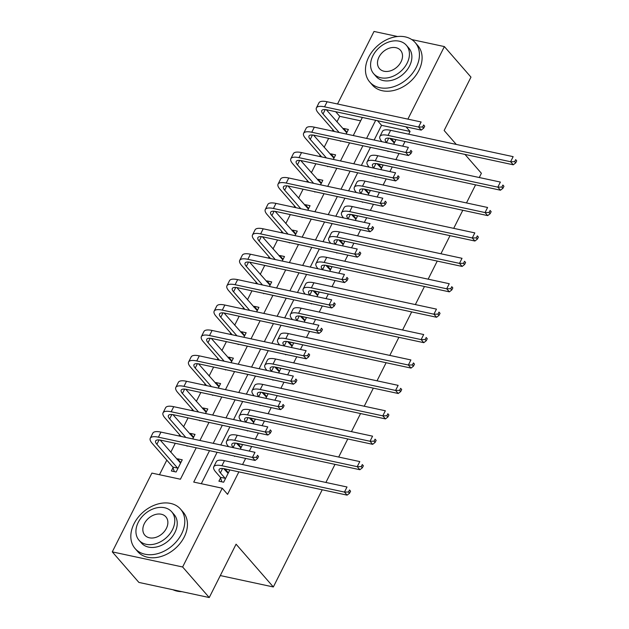 <?xml version="1.0" encoding="UTF-8"?>
<svg xmlns="http://www.w3.org/2000/svg" width="629" height="629" viewBox="0 0 629 629"><rect width="100%" height="100%" fill="white"/><g stroke="black" fill="none" stroke-linecap="round" stroke-linejoin="round"><path stroke-width="0.94" d="M322.221 489.787L273.34 586.967L236.079 544.187L209.245 597.55L138.891 582.423L112.277 551.869L151.896 473.094L180.421 479.219L196.224 447.793M360.669 120.839L339.723 116.334L336.924 121.9M332.953 129.794L332.324 131.036M328.645 138.356L324.139 147.312M320.169 155.206L319.548 156.448M315.86 163.768L311.363 172.723M307.392 180.617L306.763 181.86M303.084 189.18L298.578 198.135M294.608 206.029L293.987 207.271M290.307 214.591L285.802 223.547M281.831 231.441L281.21 232.683M277.523 240.003L273.017 248.958M269.047 256.852L268.426 258.094M264.746 265.414L260.241 274.37M256.27 282.264L255.649 283.498M251.962 290.826L247.456 299.781M243.486 307.675L242.865 308.91M239.185 316.238L234.68 325.185M230.709 333.087L230.088 334.321M226.401 341.649L221.895 350.597M217.925 358.491L217.304 359.733M213.624 367.061L209.119 376.008M205.148 383.902L204.527 385.145M200.84 392.472L196.334 401.42M192.364 409.314L191.743 410.556M188.063 417.876L183.558 426.832M179.587 434.725L178.966 435.968M175.279 443.288L170.773 452.243M166.803 460.137L159.475 474.722M339.723 116.334L335.697 111.718M337.529 103.997L374.019 31.45L397.536 36.506M173.03 467.661L171.363 470.979L176.112 472.002L182.253 459.807L177.496 458.785L177.119 459.532M184.313 445.23L189.062 446.252M192.749 438.932L195.029 434.395L190.28 433.373L189.903 434.12M197.089 419.818L201.846 420.84M205.526 413.52L207.814 408.984L203.057 407.962L202.68 408.708M209.874 394.414L214.623 395.429M218.31 388.109L220.59 383.572L215.833 382.55L215.464 383.297M222.65 369.003L227.407 370.025M231.087 362.697L233.375 358.16L228.618 357.138L228.241 357.885M235.435 343.591L240.184 344.613M243.871 337.286L246.151 332.749L241.394 331.727L241.025 332.474M248.211 318.18L252.968 319.202M256.648 311.874L258.936 307.337L254.179 306.315L253.802 307.062M260.996 292.768L265.745 293.79M269.432 286.462L271.712 281.926L266.955 280.904L266.586 281.65M273.772 267.356L278.529 268.379M282.209 261.051L284.497 256.522L279.74 255.5L279.362 256.239M286.557 241.945L291.306 242.967M294.993 235.647L297.273 231.11L292.516 230.088L292.147 230.827M299.333 216.533L304.09 217.555M307.77 210.235L310.05 205.699L305.301 204.677L304.923 205.424M312.118 191.122L316.867 192.144M320.554 184.824L322.834 180.287L318.077 179.265L317.708 180.012M324.894 165.71L329.651 166.732M333.331 159.412L335.611 154.876L330.862 153.853L330.484 154.6M337.679 140.298L342.428 141.321M346.115 134.001L348.395 129.464L343.638 128.442L343.269 129.189M209.536 450.655L193.724 482.081L222.249 488.214L227.572 494.331L238.871 471.868M242.55 464.54L245.632 458.415M249.32 451.095L251.647 446.456M255.335 439.128L258.417 433.004M262.096 425.684L264.432 421.045M268.111 413.717L271.193 407.592M274.881 400.272L277.208 395.633M280.896 388.305L283.978 382.18M287.657 374.86L289.993 370.222M293.672 362.894L296.754 356.769M300.442 349.449L302.769 344.81M306.457 337.49L309.539 331.357M313.218 324.037L315.554 319.398M319.233 312.078L322.315 305.953M325.995 298.626L328.33 293.987M332.018 286.667L335.092 280.542M338.779 273.214L341.115 268.575M344.794 261.255L347.876 255.13M351.556 247.802L353.891 243.164M357.579 235.844L360.653 229.719M364.34 222.391L366.676 217.752M370.355 210.432L373.437 204.307M377.117 196.979L379.452 192.348M383.14 185.02L386.214 178.895M389.901 171.575L392.237 166.937M395.916 159.609L398.998 153.484M402.678 146.164L405.013 141.525M408.701 134.197L410.077 131.461L381.551 125.328L374.161 140.031M370.473 147.351L361.376 165.443M357.697 172.763L348.6 190.854M344.912 198.174L335.815 216.258M332.136 223.586L323.039 241.67M319.351 248.998L310.254 267.081M306.575 274.409L297.478 292.493M293.79 299.821L284.693 317.904M281.014 325.232L271.917 343.316M268.229 350.644L259.132 368.728M255.453 376.048L246.356 394.139M242.676 401.459L233.579 419.551M229.892 426.871L220.795 444.962M217.115 452.282L201.304 483.717M220.567 477.883L218.9 481.201L223.649 482.223L229.789 470.028L225.033 469.006L224.655 469.745M231.849 455.451L236.598 456.473M240.286 449.153L242.566 444.617L237.809 443.594L237.44 444.333M244.626 430.039L249.383 431.062M253.062 423.742L255.343 419.205L250.594 418.183L250.216 418.93M257.41 404.628L262.159 405.65M265.847 398.33L268.127 393.793L263.37 392.771L263.001 393.518M270.187 379.216L274.944 380.238M278.623 372.918L280.904 368.382L276.155 367.36L275.777 368.107M282.971 353.805L287.72 354.827M291.408 347.507L293.688 342.97L288.931 341.948L288.562 342.695M295.748 328.401L300.505 329.423M304.184 322.095L306.465 317.559L301.716 316.536L301.338 317.283M308.532 302.989L313.281 304.011M316.969 296.684L319.249 292.147L314.492 291.125L314.123 291.872M321.309 277.578L326.066 278.6M329.745 271.272L332.026 266.735L327.277 265.713L326.899 266.46M334.093 252.166L338.842 253.188M342.53 245.86L344.81 241.324L340.053 240.302L339.684 241.049M346.87 226.754L351.627 227.777M355.306 220.449L357.587 215.912L352.838 214.898L352.46 215.637M359.654 201.343L364.403 202.365M368.091 195.037L370.371 190.508L365.614 189.486L365.245 190.225M372.431 175.931L377.188 176.953M380.867 169.633L383.147 165.097L378.399 164.075L378.021 164.814M385.215 150.52L389.964 151.542M393.652 144.222L395.932 139.685L391.175 138.663L390.806 139.41M464.973 154.412L481.397 173.282L479.267 177.527M475.579 184.855L466.482 202.939M462.802 210.267L453.706 228.351M450.018 235.671L440.921 253.762M437.241 261.082L428.145 279.174M424.457 286.494L415.36 304.585M411.68 311.905L402.584 329.997M398.896 337.317L389.799 355.409M386.12 362.729L377.023 380.812M373.335 388.14L364.238 406.224M360.559 413.552L351.462 431.636M347.774 438.963L338.677 457.047M334.998 464.375L325.901 482.459M220.299 575.566L273.34 586.967M209.245 597.55L182.63 566.988L112.277 551.869M456.277 144.426L444.145 130.494L470.979 77.131L444.373 46.577L407.883 119.125M411.759 39.564L444.373 46.577M410.077 131.461L406.051 126.846M222.249 488.214L182.63 566.988M375.678 120.312L366.581 138.404M362.902 145.724L353.805 163.807M350.117 171.135L341.02 189.219M337.341 196.547L328.244 214.631M324.556 221.958L315.459 240.042M311.78 247.37L302.683 265.454M298.995 272.782L289.898 290.865M286.219 298.193L277.122 316.277M273.434 323.597L264.337 341.689M260.658 349.009L251.561 367.1M247.873 374.42L238.776 392.512M235.097 399.832L226 417.923M222.312 425.243L213.215 443.335M199.904 440.473L209.001 422.381M212.688 415.061L221.785 396.97M225.465 389.65L234.562 371.558M238.249 364.238L247.346 346.147M251.026 338.827L260.123 320.743M263.81 313.415L272.907 295.331M276.587 288.003L285.684 269.92M289.371 262.592L298.468 244.508M302.148 237.18L311.245 219.096M314.932 211.769L324.029 193.685M327.709 186.357L336.806 168.273M340.493 160.953L349.59 142.862M353.27 135.542L362.367 117.45M381.551 125.328L377.534 120.713M228.374 472.835L225.033 469.006M180.838 462.622L177.496 458.785M346.98 132.279L343.638 128.442M334.203 157.69L330.862 153.853M321.419 183.102L318.077 179.265M308.642 208.506L305.301 204.677M295.858 233.917L292.516 230.088M283.081 259.329L279.74 255.5M270.297 284.74L266.955 280.904M257.52 310.152L254.179 306.315M244.736 335.564L241.394 331.727M231.959 360.975L228.618 357.138M219.175 386.387L215.833 382.55M206.398 411.798L203.057 407.962M193.614 437.21L190.28 433.373M241.151 447.423L237.809 443.594M253.935 422.012L250.594 418.183M266.712 396.608L263.37 392.771M279.496 371.196L276.155 367.36M292.273 345.785L288.931 341.948M305.057 320.373L301.716 316.536M317.834 294.962L314.492 291.125M330.61 269.55L327.277 265.713M343.395 244.138L340.053 240.302M356.171 218.727L352.838 214.898M368.956 193.315L365.614 189.486M381.732 167.904L378.399 164.075M394.517 142.492L391.175 138.663M228.115 473.338L223.68 468.621M225.127 478.307L220.386 472.859A12.037 3.923 26.7 0 1 219.136 469.493A12.037 3.923 26.7 0 1 224.569 468.794L347.114 495.133L344.456 492.082L221.911 465.735A18.052 5.889 -153.3 0 0 213.766 466.789A18.052 5.889 -153.3 0 0 215.629 471.836L220.37 477.285L225.127 478.307L225.316 478.905M221.825 481.83L220.37 477.285M348.49 492.004L349.559 493.222L350.581 491.194L349.512 489.967L348.49 492.004L344.456 492.082L347.011 486.995L224.467 460.656A18.052 5.889 -153.3 0 0 216.321 461.71L213.766 466.789M349.512 489.967L350.581 491.194M349.559 493.222L347.114 495.133M174.288 471.608L172.841 467.064L177.59 468.086L156.88 444.302A12.037 3.923 26.7 0 1 155.638 440.937A12.037 3.923 26.7 0 1 161.063 440.237L255.091 460.452L252.433 457.393L158.406 437.179A18.052 5.889 -153.3 0 0 150.26 438.232A18.052 5.889 -153.3 0 0 152.132 443.28L172.841 467.064M177.59 468.086L177.787 468.684M180.586 463.125L160.175 440.064M256.467 457.314L257.528 458.541L258.558 456.505L257.489 455.286L256.467 457.314L252.433 457.393L254.989 452.314L160.961 432.099A18.052 5.889 -153.3 0 0 152.816 433.153L150.26 438.232M257.489 455.286L258.558 456.505M257.528 458.541L255.091 460.452M240.899 447.927L236.457 443.209M233.351 447.659L233.162 447.447A12.037 3.923 26.7 0 1 231.92 444.082A12.037 3.923 26.7 0 1 237.353 443.382L359.898 469.721L357.233 466.671L234.688 440.324A18.052 5.889 -153.3 0 0 226.542 441.377A18.052 5.889 -153.3 0 0 228.413 446.425L228.594 446.637M234.601 456.418L234.475 456.017M361.274 466.592L362.335 467.819L363.358 465.782L362.296 464.556L361.274 466.592L357.233 466.671L359.788 461.584L237.243 435.244A18.052 5.889 -153.3 0 0 229.098 436.298L226.542 441.377M362.296 464.556L363.358 465.782M362.335 467.819L359.898 469.721M253.676 422.523L249.233 417.798M246.128 422.248L245.947 422.035A12.037 3.923 26.7 0 1 244.697 418.67A12.037 3.923 26.7 0 1 250.13 417.971L372.675 444.318L370.017 441.259L247.472 414.912A18.052 5.889 -153.3 0 0 239.327 415.966A18.052 5.889 -153.3 0 0 241.19 421.013L241.379 421.226M247.386 431.007L247.252 430.606M374.051 441.181L375.12 442.407L376.142 440.371L375.073 439.152L374.051 441.181L370.017 441.259L372.572 436.172L250.028 409.833A18.052 5.889 -153.3 0 0 241.882 410.886L239.327 415.966M375.073 439.152L376.142 440.371M375.12 442.407L372.675 444.318M266.46 397.111L262.018 392.386M258.912 396.836L258.723 396.624A12.037 3.923 26.7 0 1 257.481 393.259A12.037 3.923 26.7 0 1 262.906 392.559L385.459 418.906L382.794 415.848L260.249 389.5A18.052 5.889 -153.3 0 0 252.103 390.562A18.052 5.889 -153.3 0 0 253.974 395.602L254.155 395.814M260.162 405.595L260.036 405.194M386.835 415.769L387.896 416.996L388.919 414.959L387.857 413.74L386.835 415.769L382.794 415.848L385.349 410.768L262.804 384.421A18.052 5.889 -153.3 0 0 254.659 385.475L252.103 390.562M387.857 413.74L388.919 414.959M387.896 416.996L385.459 418.906M187.065 446.197L186.939 445.796M185.814 437.438L169.665 418.89A12.037 3.923 26.7 0 1 168.415 415.525A12.037 3.923 26.7 0 1 173.848 414.826L267.875 435.04L265.21 431.981L171.182 411.767A18.052 5.889 -153.3 0 0 163.045 412.828A18.052 5.889 -153.3 0 0 164.908 417.868L181.058 436.416M193.362 437.713L172.951 414.653M269.251 431.903L270.313 433.129L271.335 431.093L270.273 429.874L269.251 431.903L265.21 431.981L267.765 426.902L173.738 406.688A18.052 5.889 -153.3 0 0 165.6 407.741L163.045 412.828M270.273 429.874L271.335 431.093M270.313 433.129L267.875 435.04M199.849 420.785L199.723 420.384M198.591 412.026L182.441 393.479A12.037 3.923 26.7 0 1 181.199 390.114A12.037 3.923 26.7 0 1 186.624 389.414L280.652 409.628L277.994 406.57L183.967 386.355A18.052 5.889 -153.3 0 0 175.821 387.417A18.052 5.889 -153.3 0 0 177.685 392.457L193.842 411.004M206.139 412.302L185.736 389.241M282.028 406.491L283.089 407.718L284.111 405.681L283.05 404.463L282.028 406.491L277.994 406.57L280.55 401.491L186.522 381.276A18.052 5.889 -153.3 0 0 178.377 382.33L175.821 387.417M283.05 404.463L284.111 405.681M283.089 407.718L280.652 409.628M212.626 395.374L212.5 394.973M211.375 386.615L195.226 368.067A12.037 3.923 26.7 0 1 193.976 364.71A12.037 3.923 26.7 0 1 199.409 364.002L293.436 384.217L290.771 381.158L196.743 360.944A18.052 5.889 -153.3 0 0 188.598 362.005A18.052 5.889 -153.3 0 0 190.469 367.045L206.619 385.593M218.923 386.89L198.512 363.837M294.812 381.088L295.874 382.306L296.896 380.27L295.834 379.051L294.812 381.088L290.771 381.158L293.326 376.079L199.299 355.865A18.052 5.889 -153.3 0 0 191.161 356.918L188.598 362.005M295.834 379.051L296.896 380.27M295.874 382.306L293.436 384.217M279.237 371.7L274.794 366.974M271.689 371.424L271.508 371.212A12.037 3.923 26.7 0 1 270.258 367.847A12.037 3.923 26.7 0 1 275.691 367.147L398.236 393.495L395.578 390.436L273.025 364.089A18.052 5.889 -153.3 0 0 264.888 365.15A18.052 5.889 -153.3 0 0 266.751 370.19L266.94 370.402M272.947 380.183L272.813 379.782M399.612 390.357L400.681 391.584L401.703 389.548L400.634 388.329L399.612 390.357L395.578 390.436L398.133 385.357L275.588 359.01A18.052 5.889 -153.3 0 0 267.443 360.063L264.888 365.15M400.634 388.329L401.703 389.548M400.681 391.584L398.236 393.495M225.41 369.97L225.284 369.561M224.152 361.203L208.002 342.656A12.037 3.923 26.7 0 1 206.76 339.298A12.037 3.923 26.7 0 1 212.185 338.591L306.213 358.805L303.555 355.747L209.528 335.532A18.052 5.889 -153.3 0 0 201.382 336.594A18.052 5.889 -153.3 0 0 203.246 341.641L219.403 360.181M231.7 361.478L211.297 338.426M307.589 355.676L308.65 356.895L309.672 354.866L308.611 353.64L307.589 355.676L303.555 355.747L306.111 350.668L212.083 330.453A18.052 5.889 -153.3 0 0 203.938 331.507L201.382 336.594M308.611 353.64L309.672 354.866M308.65 356.895L306.213 358.805M172.959 589.75A30.09 22.243 -41 0 0 181.844 591.661M134.04 523.713A30.09 22.243 -41 0 0 135.117 548.582A30.09 22.243 -41 0 0 181.577 533.935A30.09 22.243 -41 0 0 180.499 509.065A30.09 22.243 -41 0 0 134.04 523.713M135.117 548.582L137.775 551.641A30.09 22.243 -41 0 0 184.234 536.993A30.09 22.243 -41 0 0 183.157 512.124L180.499 509.065M171.693 511.786L174.147 514.601A21.661 16.016 139 0 1 174.917 532.504A21.661 16.016 139 0 1 141.47 543.055L139.025 540.24A21.661 16.016 -41 0 0 172.472 529.689A21.661 16.016 -41 0 0 171.693 511.786A21.661 16.016 -41 0 0 138.246 522.337A21.661 16.016 -41 0 0 139.025 540.24M166.386 528.384A13.964 10.323 -41 0 0 165.883 516.841A13.964 10.323 -41 0 0 144.332 523.643A13.964 10.323 -41 0 0 144.827 535.185A13.964 10.323 -41 0 0 166.386 528.384M368.688 57.168A30.09 22.243 -41 0 0 369.766 82.037A30.09 22.243 -41 0 0 416.225 67.389A30.09 22.243 -41 0 0 415.148 42.52A30.09 22.243 -41 0 0 368.688 57.168M369.766 82.037L372.423 85.096A30.09 22.243 -41 0 0 418.883 70.448A30.09 22.243 -41 0 0 417.805 45.579L415.148 42.52M406.342 45.241L408.795 48.056A21.661 16.016 139 0 1 409.565 65.959A21.661 16.016 139 0 1 376.118 76.51L373.665 73.695A21.661 16.016 -41 0 0 407.12 63.152A21.661 16.016 -41 0 0 406.342 45.241A21.661 16.016 -41 0 0 372.895 55.792A21.661 16.016 -41 0 0 373.665 73.695M401.035 61.839A13.964 10.323 -41 0 0 400.531 50.304A13.964 10.323 -41 0 0 378.98 57.097A13.964 10.323 -41 0 0 379.476 68.64A13.964 10.323 -41 0 0 401.035 61.839M292.021 346.288L287.579 341.571M284.473 346.013L284.284 345.801A12.037 3.923 26.7 0 1 283.042 342.443A12.037 3.923 26.7 0 1 288.467 341.736L411.02 368.083L408.355 365.024L285.81 338.677A18.052 5.889 -153.3 0 0 277.664 339.739A18.052 5.889 -153.3 0 0 279.535 344.778L279.716 344.991M285.723 354.772L285.597 354.371M412.396 364.946L413.457 366.172L414.48 364.136L413.418 362.917L412.396 364.946L408.355 365.024L410.91 359.945L288.365 333.598A18.052 5.889 -153.3 0 0 280.219 334.652L277.664 339.739M413.418 362.917L414.48 364.136M413.457 366.172L411.02 368.083M238.187 344.558L238.061 344.157M236.936 335.8L220.787 317.252A12.037 3.923 26.7 0 1 219.537 313.887A12.037 3.923 26.7 0 1 224.97 313.179L318.997 333.394L316.332 330.335L222.304 310.121A18.052 5.889 -153.3 0 0 214.159 311.182A18.052 5.889 -153.3 0 0 216.03 316.23L232.18 334.777M244.484 336.067L224.073 313.014M320.373 330.264L321.435 331.483L322.457 329.454L321.395 328.228L320.373 330.264L316.332 330.335L318.887 325.256L224.86 305.041A18.052 5.889 -153.3 0 0 216.722 306.095L214.159 311.182M321.395 328.228L322.457 329.454M321.435 331.483L318.997 333.394M304.798 320.876L300.355 316.159M297.25 320.601L297.069 320.389A12.037 3.923 26.7 0 1 295.819 317.032A12.037 3.923 26.7 0 1 301.252 316.324L423.797 342.671L421.139 339.613L298.586 313.266A18.052 5.889 -153.3 0 0 290.449 314.327A18.052 5.889 -153.3 0 0 292.312 319.375L292.501 319.579M298.508 329.36L298.374 328.959M425.173 339.534L426.242 340.761L427.264 338.724L426.195 337.506L425.173 339.534L421.139 339.613L423.694 334.534L301.149 308.186A18.052 5.889 -153.3 0 0 293.004 309.24L290.449 314.327M426.195 337.506L427.264 338.724M426.242 340.761L423.797 342.671M250.971 319.147L250.837 318.746M249.713 310.388L233.563 291.84A12.037 3.923 26.7 0 1 232.321 288.475A12.037 3.923 26.7 0 1 237.746 287.767L331.774 307.982L329.116 304.931L235.089 284.717A18.052 5.889 -153.3 0 0 226.943 285.77A18.052 5.889 -153.3 0 0 228.807 290.818L244.964 309.366M257.261 310.655L236.858 287.602M333.15 304.853L334.211 306.071L335.233 304.043L334.172 302.816L333.15 304.853L329.116 304.931L331.672 299.844L237.644 279.63A18.052 5.889 -153.3 0 0 229.499 280.691L226.943 285.77M334.172 302.816L335.233 304.043M334.211 306.071L331.774 307.982M317.582 295.465L313.14 290.747M310.034 295.19L309.845 294.985A12.037 3.923 26.7 0 1 308.603 291.62A12.037 3.923 26.7 0 1 314.028 290.913L436.581 317.26L433.916 314.201L311.371 287.854A18.052 5.889 -153.3 0 0 303.225 288.915A18.052 5.889 -153.3 0 0 305.096 293.963L305.277 294.175M311.284 303.956L311.158 303.548M437.957 314.13L439.018 315.349L440.041 313.313L438.979 312.094L437.957 314.13L433.916 314.201L436.471 309.122L313.926 282.775A18.052 5.889 -153.3 0 0 305.78 283.828L303.225 288.915M438.979 312.094L440.041 313.313M439.018 315.349L436.581 317.26M263.748 293.735L263.622 293.334M262.497 284.976L246.34 266.429A12.037 3.923 26.7 0 1 245.098 263.064A12.037 3.923 26.7 0 1 250.531 262.356L344.55 282.57L341.893 279.52L247.865 259.305A18.052 5.889 -153.3 0 0 239.72 260.359A18.052 5.889 -153.3 0 0 241.591 265.407L257.741 283.954M270.045 285.244L249.634 262.191M345.926 279.441L346.996 280.66L348.018 278.631L346.956 277.405L345.926 279.441L341.893 279.52L344.448 274.433L250.421 254.218A18.052 5.889 -153.3 0 0 242.275 255.28L239.72 260.359M346.956 277.405L348.018 278.631M346.996 280.66L344.55 282.57M330.359 270.053L325.916 265.336M322.811 269.786L322.63 269.574A12.037 3.923 26.7 0 1 321.38 266.209A12.037 3.923 26.7 0 1 326.813 265.501L449.358 291.848L446.7 288.79L324.147 262.45A18.052 5.889 -153.3 0 0 316.01 263.504A18.052 5.889 -153.3 0 0 317.873 268.552L318.054 268.764M324.069 278.545L323.935 278.144M450.734 288.719L451.803 289.938L452.825 287.909L451.756 286.682L450.734 288.719L446.7 288.79L449.255 283.71L326.71 257.363A18.052 5.889 -153.3 0 0 318.565 258.425L316.01 263.504M451.756 286.682L452.825 287.909M451.803 289.938L449.358 291.848M276.532 268.324L276.398 267.923M275.274 259.565L259.124 241.017A12.037 3.923 26.7 0 1 257.882 237.652A12.037 3.923 26.7 0 1 263.307 236.944L357.335 257.159L354.677 254.108L260.65 233.894A18.052 5.889 -153.3 0 0 252.504 234.947A18.052 5.889 -153.3 0 0 254.368 239.995L270.525 258.543M282.822 259.832L262.419 236.779M358.711 254.03L359.772 255.248L360.794 253.22L359.733 251.993L358.711 254.03L354.677 254.108L357.233 249.021L263.205 228.807A18.052 5.889 -153.3 0 0 255.059 229.868L252.504 234.947M359.733 251.993L360.794 253.22M359.772 255.248L357.335 257.159M343.143 244.642L338.701 239.924M335.595 244.374L335.406 244.162A12.037 3.923 26.7 0 1 334.164 240.797A12.037 3.923 26.7 0 1 339.589 240.089L462.142 266.437L459.477 263.378L336.932 237.039A18.052 5.889 -153.3 0 0 328.786 238.092A18.052 5.889 -153.3 0 0 330.657 243.14L330.838 243.352M336.845 253.133L336.719 252.732M463.518 263.307L464.579 264.526L465.602 262.497L464.54 261.271L463.518 263.307L459.477 263.378L462.032 258.299L339.487 231.952A18.052 5.889 -153.3 0 0 331.341 233.013L328.786 238.092M464.54 261.271L465.602 262.497M464.579 264.526L462.142 266.437M289.309 242.912L289.183 242.511M288.058 234.153L271.901 215.605A12.037 3.923 26.7 0 1 270.659 212.24A12.037 3.923 26.7 0 1 276.092 211.541L370.111 231.747L367.454 228.697L273.426 208.482A18.052 5.889 -153.3 0 0 265.281 209.536A18.052 5.889 -153.3 0 0 267.152 214.583L283.302 233.131M295.606 234.42L275.195 211.368M371.487 228.618L372.557 229.844L373.579 227.808L372.51 226.582L371.487 228.618L367.454 228.697L370.009 223.609L275.982 203.395A18.052 5.889 -153.3 0 0 267.836 204.456L265.281 209.536M372.51 226.582L373.579 227.808M372.557 229.844L370.111 231.747M355.92 219.23L351.477 214.513M348.372 218.963L348.191 218.75A12.037 3.923 26.7 0 1 346.941 215.385A12.037 3.923 26.7 0 1 352.374 214.678L474.919 241.025L472.261 237.974L349.708 211.627A18.052 5.889 -153.3 0 0 341.571 212.681A18.052 5.889 -153.3 0 0 343.434 217.728L343.615 217.941M349.63 227.722L349.496 227.321M476.295 237.896L477.364 239.114L478.386 237.086L477.317 235.859L476.295 237.896L472.261 237.974L474.816 232.887L352.264 206.54A18.052 5.889 -153.3 0 0 344.126 207.601L341.571 212.681M477.317 235.859L478.386 237.086M477.364 239.114L474.919 241.025M302.093 217.5L301.959 217.099M300.835 208.742L284.685 190.194A12.037 3.923 26.7 0 1 283.443 186.829A12.037 3.923 26.7 0 1 288.868 186.129L382.896 206.343L380.231 203.285L286.211 183.07A18.052 5.889 -153.3 0 0 278.065 184.124A18.052 5.889 -153.3 0 0 279.929 189.172L296.086 207.719M308.383 209.009L287.98 185.956M384.272 203.206L385.333 204.433L386.355 202.396L385.294 201.178L384.272 203.206L380.231 203.285L382.794 198.198L288.766 177.991A18.052 5.889 -153.3 0 0 280.62 179.045L278.065 184.124M385.294 201.178L386.355 202.396M385.333 204.433L382.896 206.343M368.704 193.818L364.262 189.101M361.156 193.551L360.967 193.339A12.037 3.923 26.7 0 1 359.725 189.974A12.037 3.923 26.7 0 1 365.15 189.274L487.703 215.613L485.038 212.563L362.493 186.215A18.052 5.889 -153.3 0 0 354.347 187.269A18.052 5.889 -153.3 0 0 356.218 192.317L356.399 192.529M362.406 202.31L362.28 201.909M489.079 212.484L490.14 213.703L491.163 211.674L490.101 210.448L489.079 212.484L485.038 212.563L487.593 207.476L365.048 181.128A18.052 5.889 -153.3 0 0 356.902 182.19L354.347 187.269M490.101 210.448L491.163 211.674M490.14 213.703L487.703 215.613M314.87 192.089L314.744 191.688M313.619 183.33L297.462 164.782A12.037 3.923 26.7 0 1 296.22 161.417A12.037 3.923 26.7 0 1 301.653 160.717L395.672 180.932L393.015 177.873L298.987 157.659A18.052 5.889 -153.3 0 0 290.842 158.712A18.052 5.889 -153.3 0 0 292.713 163.76L308.863 182.308M321.167 183.605L300.756 160.544M397.048 177.795L398.118 179.021L399.14 176.985L398.071 175.766L397.048 177.795L393.015 177.873L395.57 172.794L301.543 152.58A18.052 5.889 -153.3 0 0 293.397 153.633L290.842 158.712M398.071 175.766L399.14 176.985M398.118 179.021L395.672 180.932M381.481 168.407L377.038 163.689M373.933 168.14L373.752 167.927A12.037 3.923 26.7 0 1 372.502 164.562A12.037 3.923 26.7 0 1 377.935 163.862L500.48 190.202L497.822 187.151L375.269 160.804A18.052 5.889 -153.3 0 0 367.124 161.857A18.052 5.889 -153.3 0 0 368.995 166.905L369.176 167.117M375.191 176.898L375.057 176.497M501.856 187.072L502.925 188.291L503.947 186.263L502.878 185.036L501.856 187.072L497.822 187.151L500.377 182.064L377.825 155.725A18.052 5.889 -153.3 0 0 369.687 156.778L367.124 161.857M502.878 185.036L503.947 186.263M502.925 188.291L500.48 190.202M327.654 166.677L327.52 166.276M326.396 157.918L310.246 139.371A12.037 3.923 26.7 0 1 309.004 136.006A12.037 3.923 26.7 0 1 314.429 135.306L408.457 155.52L405.791 152.462L311.772 132.247A18.052 5.889 -153.3 0 0 303.626 133.301A18.052 5.889 -153.3 0 0 305.49 138.349L321.647 156.896M333.944 158.194L313.541 135.133M409.833 152.383L410.894 153.61L411.916 151.573L410.855 150.355L409.833 152.383L405.791 152.462L408.355 147.383L314.327 127.168A18.052 5.889 -153.3 0 0 306.181 128.222L303.626 133.301M410.855 150.355L411.916 151.573M410.894 153.61L408.457 155.52M394.265 143.003L389.823 138.278M386.709 142.728L386.528 142.516A12.037 3.923 26.7 0 1 385.286 139.151A12.037 3.923 26.7 0 1 390.711 138.451L513.264 164.79L510.599 161.739L388.054 135.392A18.052 5.889 -153.3 0 0 379.908 136.446A18.052 5.889 -153.3 0 0 381.772 141.494L381.96 141.706M387.967 151.487L387.841 151.086M514.64 161.661L515.701 162.887L516.724 160.851L515.662 159.632L514.64 161.661L510.599 161.739L513.154 156.652L390.609 130.313A18.052 5.889 -153.3 0 0 382.463 131.367L379.908 136.446M515.662 159.632L516.724 160.851M515.701 162.887L513.264 164.79M340.431 141.266L340.305 140.865M339.18 132.507L323.023 113.959A12.037 3.923 26.7 0 1 321.781 110.594A12.037 3.923 26.7 0 1 327.214 109.894L421.233 130.109L418.576 127.05L324.548 106.836A18.052 5.889 -153.3 0 0 316.403 107.897A18.052 5.889 -153.3 0 0 318.274 112.937L334.424 131.485M346.728 132.782L326.317 109.721M422.609 126.972L423.679 128.198L424.701 126.162L423.631 124.943L422.609 126.972L418.576 127.05L421.131 121.971L327.104 101.756A18.052 5.889 -153.3 0 0 318.958 102.81L316.403 107.897M423.631 124.943L424.701 126.162M423.679 128.198L421.233 130.109M220.386 472.859L222.58 468.487M221.911 465.735L224.467 460.656M156.88 444.302L159.082 439.93M158.406 437.179L160.961 432.099M233.162 447.447L235.364 443.075M234.688 440.324L237.243 435.244M245.947 422.035L248.141 417.664M247.472 414.912L250.028 409.833M258.723 396.624L260.925 392.252M260.249 389.5L262.804 384.421M169.665 418.89L171.859 414.519M171.182 411.767L173.738 406.688M182.441 393.479L184.643 389.115M183.967 386.355L186.522 381.276M195.226 368.067L197.42 363.704M196.743 360.944L199.299 355.865M271.508 371.212L273.701 366.849M273.025 364.089L275.588 359.01M208.002 342.656L210.204 338.292M209.528 335.532L212.083 330.453M284.284 345.801L286.486 341.437M285.81 338.677L288.365 333.598M220.787 317.252L222.981 312.88M222.304 310.121L224.86 305.041M297.069 320.389L299.262 316.025M298.586 313.266L301.149 308.186M233.563 291.84L235.765 287.469M235.089 284.717L237.644 279.63M309.845 294.985L312.047 290.614M311.371 287.854L313.926 282.775M246.34 266.429L248.541 262.057M247.865 259.305L250.421 254.218M322.63 269.574L324.823 265.202M324.147 262.45L326.71 257.363M259.124 241.017L261.318 236.646M260.65 233.894L263.205 228.807M335.406 244.162L337.608 239.791M336.932 237.039L339.487 231.952M271.901 215.605L274.102 211.234M273.426 208.482L275.982 203.395M348.191 218.75L350.384 214.379M349.708 211.627L352.264 206.54M284.685 190.194L286.879 185.822M286.211 183.07L288.766 177.991M360.967 193.339L363.169 188.967M362.493 186.215L365.048 181.128M297.462 164.782L299.663 160.411M298.987 157.659L301.543 152.58M373.752 167.927L375.945 163.556M375.269 160.804L377.825 155.725M310.246 139.371L312.44 134.999M311.772 132.247L314.327 127.168M386.528 142.516L388.73 138.144M388.054 135.392L390.609 130.313M323.023 113.959L325.224 109.588M324.548 106.836L327.104 101.756"/></g></svg>
